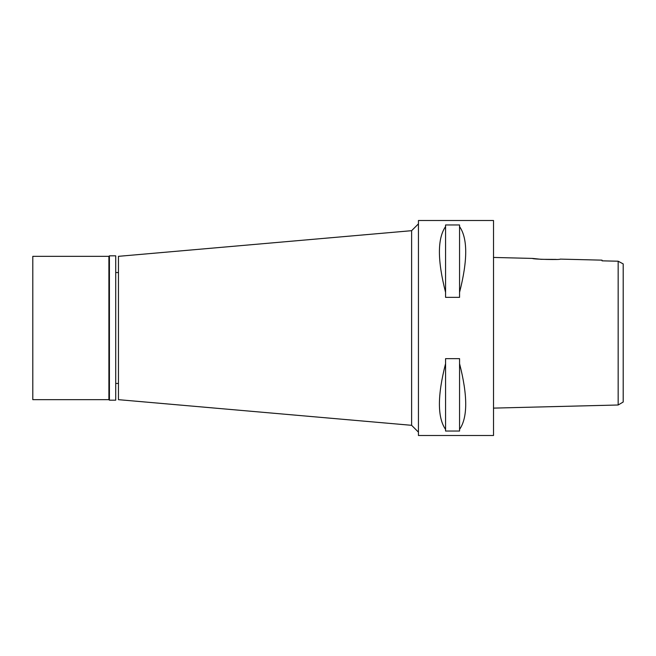 <?xml version="1.0" encoding="UTF-8"?>
<svg xmlns="http://www.w3.org/2000/svg" width="656" height="656" viewBox="0 0 656 656"><rect width="100%" height="100%" fill="white"/><g stroke="black" fill="none" stroke-linecap="round" stroke-linejoin="round"><path stroke-width="0.98" d="M618.157 384.957L618.157 404.998L623.2 402.013L623.2 263.909L618.157 261.211L602.044 260.842L602.044 260.153L560.232 259.112C561.085 260.006 531.713 259.259 532.59 258.423L493.517 257.439M613.508 261.113L602.044 260.842L602.044 260.153M620.166 262.293L618.157 261.211L618.157 404.998L493.517 408.114M556.222 259.407L541.159 259.317L532.59 258.423M493.517 435.502L493.517 220.498L418.438 220.498L418.438 435.502L493.517 435.502M459.561 292.346L459.561 297.348L445.572 297.348L445.572 292.346C437.363 260.375 437.363 238.456 445.572 226.582L445.572 224.959L459.561 224.959L459.561 226.582C467.761 238.456 467.761 260.375 459.561 292.346L459.561 226.582M459.561 429.418L459.561 431.041L445.572 431.041L445.572 429.418C437.363 417.544 437.363 395.625 445.572 363.654L445.572 358.652L459.561 358.652L459.561 363.654C467.761 395.625 467.761 417.544 459.561 429.418L459.561 363.654M418.438 223.86L411.615 230.682L411.615 425.318L118.457 399.668L118.457 256.332L411.615 230.682M418.438 432.14L411.615 425.318M118.457 272.543L115.727 272.543M118.457 383.457L115.727 383.457M445.572 226.582L445.572 292.346M445.572 363.654L445.572 429.418M109.413 400.176L115.727 400.176L115.727 255.824L109.413 255.824L109.413 400.176L108.904 399.668L108.904 256.332L32.8 256.332L32.8 399.668L108.904 399.668M109.413 255.824L108.904 256.332"/></g></svg>
